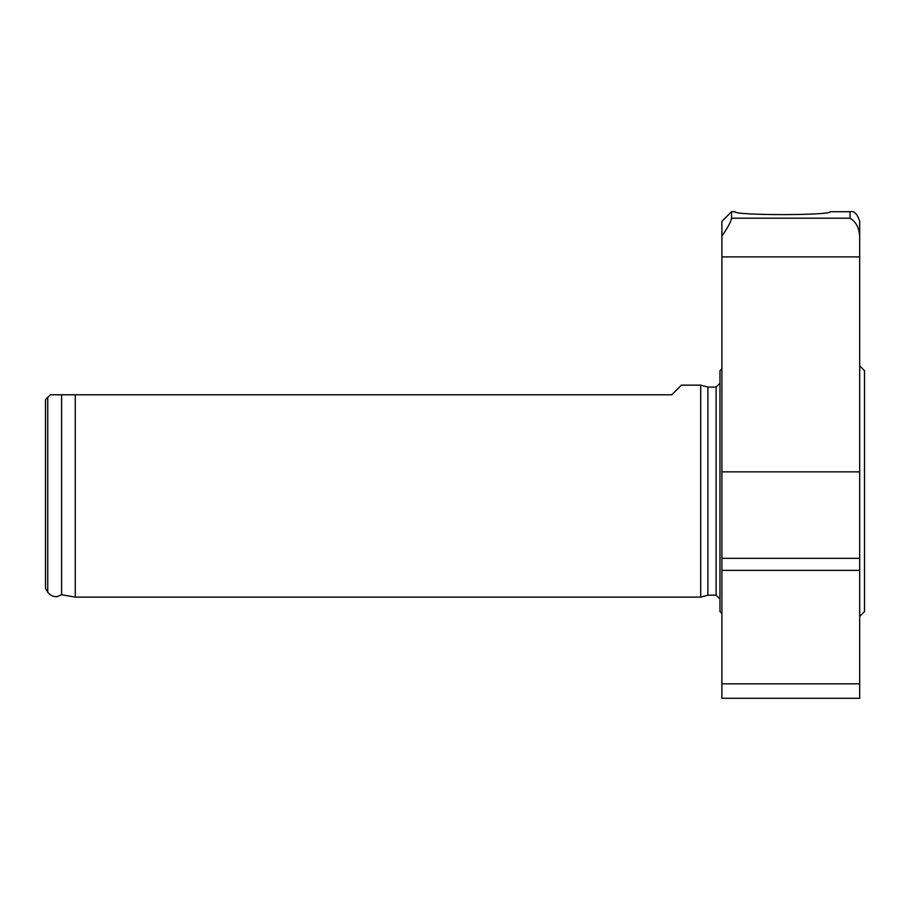 <?xml version="1.0" encoding="UTF-8"?>
<svg xmlns="http://www.w3.org/2000/svg" width="910" height="910" viewBox="0 0 910 910"><rect width="100%" height="100%" fill="white"/><g stroke="black" fill="none" stroke-linecap="round" stroke-linejoin="round"><path stroke-width="1.36" d="M700.7 385.146L700.7 597.119L707.889 595.197L707.889 387.068L700.7 385.146L681.431 385.146L671.796 394.781L50.323 394.781L45.5 399.592L45.5 588.361L47.752 592.273L47.752 397.34M75.268 394.781L75.268 597.119L700.7 597.119M830.284 211.712C831.41 215.568 733.79 215.568 734.916 211.712C733.79 215.568 831.41 215.568 830.284 211.712L850.042 211.712L850.042 218.195C855.832 221.619 859.04 227.568 859.677 236.054L859.677 471.858L721.903 471.858L721.903 236.054C728.091 227.079 731.31 221.13 731.538 218.195L731.538 211.712L734.916 211.712M859.677 471.858L859.677 698.288L803.803 698.288M859.677 698.288L721.903 698.288L721.903 471.858M731.538 211.712L721.903 221.346L721.903 236.054M859.677 236.054L859.677 221.346L859.677 236.054M721.903 368.766L719.969 370.688L719.969 611.577L721.903 613.499M859.677 365.877L864.5 370.688L864.5 611.577L859.677 616.389M61.607 394.781L61.607 594.708L57.523 596.482C57.603 596.505 52.723 598.097 47.752 592.273M850.042 218.195L731.538 218.195M859.677 256.893L721.903 256.893M859.677 558.33L721.903 558.33M859.677 570.365L721.903 570.365M859.677 683.842L721.903 683.842M707.889 387.068L716.113 387.068L716.113 595.197L719.969 599.053M850.042 211.712C854.137 210.676 857.345 213.884 859.677 221.346M707.889 595.197L716.113 595.197M716.113 387.068L719.969 383.212M61.607 594.708L75.268 597.119"/></g></svg>
